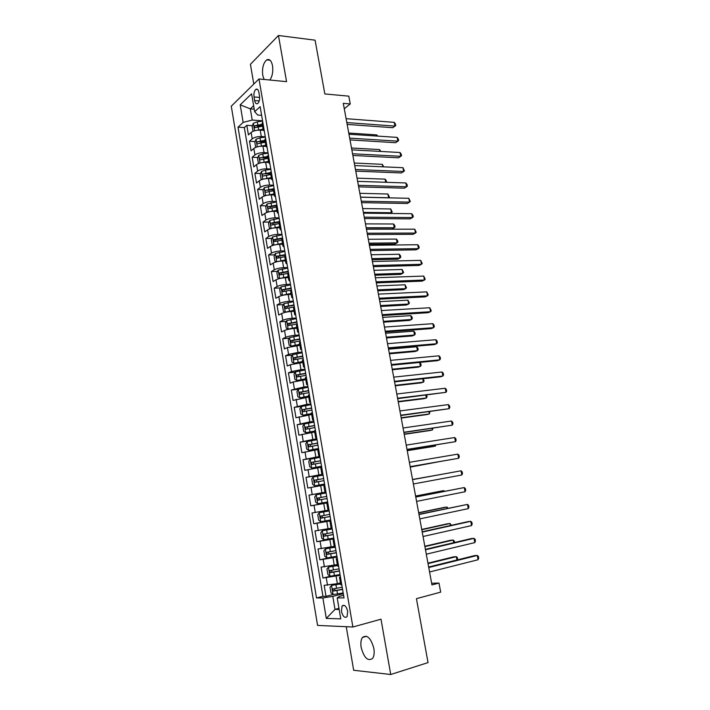<?xml version="1.0" encoding="UTF-8"?>
<svg xmlns="http://www.w3.org/2000/svg" width="710" height="710" viewBox="0 0 710 710"><rect width="100%" height="100%" fill="white"/><g stroke="black" fill="none" stroke-linecap="round" stroke-linejoin="round"><path stroke-width="1.06" d="M373.851 648.425C370.895 637.997 367.105 634.332 362.482 637.438C360.92 639.692 360.485 643.038 361.168 647.458C364.061 657.895 367.86 661.551 372.581 658.427C374.117 656.164 374.534 652.836 373.851 648.425M269.853 80.017C272.374 76.334 273.261 71.568 272.525 65.71C271.389 60.563 269.445 58.619 266.694 59.889C263.295 62.986 261.972 68.133 262.736 75.34L264.102 79.458M347.722 611.399C346.285 606.154 344.412 604.334 342.096 605.949L341.404 611.274C342.823 616.52 344.705 618.339 347.039 616.715L347.722 611.399M346.249 626.699L353.669 670.267L390.722 674.5L428.032 662.599L416.433 598.672L440.67 592.14L438.993 583.079L431.644 583.247M231.282 106.198L317.574 625.412L352.888 627.001L258.981 78.961L231.282 106.198M258.981 78.961L286.565 81.659L278.453 35.5L250.426 64.308L253.789 84.064M278.453 35.5L315.089 40.186L324.843 93.942L348.796 96.152L350.243 103.953L343.276 103.34L431.955 584.925L438.993 583.079M263.277 130.321L260.197 130.116C256.354 130.054 253.337 130.817 251.136 132.433L248.42 134.873L246.814 125.333L252.325 125.705M256.612 125.99L261.537 126.318M265.283 136.781L261.298 136.533C257.446 136.48 254.42 137.252 252.219 138.84L249.485 141.246L255.059 141.565M259.753 141.831L265.238 142.142M249.485 141.246L251.1 150.839L253.843 148.479C256.053 146.908 259.079 146.154 262.931 146.189L265.957 146.349L266.676 144.973M268.708 162.466L265.682 162.333C261.83 162.333 258.786 163.087 256.567 164.596L253.798 166.885L252.174 157.247L257.81 157.505M263.241 157.762L267.936 157.975M271.469 178.663L268.442 178.565C264.582 178.592 261.537 179.337 259.301 180.801L256.514 183.011L254.881 173.32L260.579 173.524M267.12 173.764L270.652 173.888M274.246 194.948L271.22 194.877C267.359 194.939 264.298 195.685 262.043 197.096L259.239 199.217L257.597 189.481L263.366 189.632M271.14 189.827L273.385 189.889M277.042 211.314L274.007 211.278C270.137 211.376 267.075 212.104 264.803 213.47L261.972 215.512L260.33 205.722L266.17 205.811M275.329 205.953L276.128 205.962L276.891 204.755M279.846 227.759L276.811 227.759C272.942 227.892 269.862 228.611 267.581 229.925L264.732 231.886L263.073 222.052L268.992 222.079M282.669 244.302L279.633 244.329C275.755 244.497 272.667 245.207 270.368 246.468L267.501 248.349L265.833 238.462L271.832 238.427M285.509 260.916L282.465 260.987C278.586 261.182 275.489 261.892 273.173 263.099L270.279 264.892L268.611 254.952L274.69 254.855M288.358 277.628L285.313 277.725C281.435 277.965 278.32 278.657 275.995 279.82L273.075 281.524L271.397 271.539L277.566 271.362M291.224 294.419L288.18 294.552C284.293 294.827 281.169 295.52 278.826 296.62L275.888 298.244L274.202 288.198L280.459 287.958M294.1 311.308L291.056 311.477C287.168 311.779 284.036 312.462 281.675 313.509L278.711 315.045L277.015 304.954L283.379 304.634M296.993 328.277L293.949 328.481C290.053 328.828 286.92 329.493 284.541 330.487L281.55 331.943L279.846 321.79L286.308 321.39M299.904 345.335L287.417 347.563L284.408 348.921L282.695 338.723L289.263 338.244M302.833 362.49L290.31 364.718L287.275 365.987L285.553 355.737L292.245 355.169M305.779 379.726L293.221 381.971L290.159 383.151L288.429 372.839L295.245 372.191M308.735 397.059L293.061 400.396L291.322 390.038L298.271 389.293M311.708 414.489L295.981 417.737L294.233 407.327L301.493 406.457M314.699 431.999L298.91 435.168L297.153 424.704L306.125 423.524M317.698 449.616L301.856 452.696L300.09 442.17L315.693 439.934M320.725 467.322L304.821 470.313L303.046 459.734L319.979 457.098M323.76 485.116L307.803 488.027L306.01 477.386L322.961 474.546M325.961 492.092L308.992 495.145L310.794 505.839L327.763 502.653M328.038 510.197L311.992 512.984L313.802 523.74L330.78 520.341M331.117 528.231L315.009 530.929L316.829 541.739L333.815 538.127M334.206 546.363L318.044 548.972L319.873 559.835L330.319 557.483M337.321 564.592L321.097 567.104L322.935 578.029L330.691 576.183M254.029 96.95L254.642 100.545C255.245 103.287 256.257 104.281 257.695 103.536C259.274 101.974 259.878 99.436 259.496 95.93L258.875 92.309C258.28 89.593 257.268 88.599 255.857 89.327C254.26 90.898 253.648 93.436 254.029 96.95L259.638 97.43M343.587 595.335L339.611 596.338L337.197 597.918L344.03 597.909L260.135 106.633L254.659 111.718L257.712 115.029L261.617 115.322M337.197 597.918L340.756 618.863L326.298 618.401L322.873 597.944L316.5 597.962L238.019 127.179L243.148 122.413L240.202 104.84L251.615 93.782L254.659 111.718M340.179 575.34L322.935 578.029M340.445 582.919L337.374 583.673L336.123 576.307M337.055 557.066L319.873 559.835M333.948 538.89L316.829 541.739M330.86 520.812L313.802 523.74M327.789 502.831L310.794 505.839M322.917 474.262L318.87 474.937L317.663 467.819M319.882 456.53L315.844 457.16L314.645 450.069M316.873 438.895L312.835 439.472L311.637 432.425M313.873 421.349L309.844 421.882L308.655 414.871M310.9 403.901L306.871 404.38L305.682 397.405M307.936 386.542L303.907 386.977L302.726 380.036M304.98 369.28L300.96 369.661L299.789 362.766M302.052 352.107L298.031 352.435L296.86 345.575M299.132 335.022L295.111 335.306L293.949 328.481M296.23 318.027L292.218 318.266L291.056 311.477M293.345 301.12L289.334 301.315L288.18 294.552M290.47 284.302L286.458 284.444L285.313 277.725M287.612 267.563L283.609 267.67L282.465 260.987M284.772 250.923L280.769 250.985L279.633 244.329M281.941 234.362L277.938 234.38L276.811 227.759L279.776 227.342M279.128 217.89L275.134 217.863L274.007 211.278M276.332 201.498L272.338 201.427L271.22 194.877M273.545 185.195L269.552 185.079L268.442 178.565M270.776 168.971L266.783 168.82L265.682 162.333M268.025 152.836L264.031 152.632L262.931 146.189M246.814 125.333L244.346 127.587L322.961 596.338L326.005 596.329L333.061 594.554M337.374 583.673L324.159 585.342L326.005 596.329M306.01 477.386L318.87 474.937M303.046 459.734L315.844 457.16M300.09 442.17L312.835 439.472M297.153 424.704L309.844 421.882M294.233 407.327L306.871 404.38M291.322 390.038L303.907 386.977M288.429 372.839L291.473 371.605L300.96 369.661M285.553 355.737L288.579 354.414L298.031 352.435M282.695 338.723L285.686 337.312C288.074 336.336 291.215 335.67 295.111 335.306M279.846 321.79L282.82 320.29C285.189 319.26 288.322 318.586 292.218 318.266M277.015 304.954L279.971 303.365C282.314 302.283 285.438 301.599 289.334 301.315M274.202 288.198L277.131 286.529C279.465 285.393 282.571 284.701 286.458 284.444M271.397 271.539L274.3 269.773C276.625 268.584 279.722 267.883 283.609 267.67M268.611 254.952L271.495 253.115C273.794 251.873 276.891 251.162 280.769 250.985M265.833 238.462L268.7 236.536C270.98 235.241 274.069 234.522 277.938 234.38M263.073 222.052L265.913 220.047C268.185 218.698 271.264 217.97 275.134 217.863M260.33 205.722L263.144 203.637C265.407 202.243 268.469 201.507 272.338 201.427M257.597 189.481L260.392 187.316C262.638 185.869 265.691 185.124 269.552 185.079M254.881 173.32L257.659 171.074C259.887 169.575 262.931 168.829 266.783 168.82M252.174 157.247L254.934 154.913C257.144 153.369 260.18 152.614 264.031 152.632M263.88 128.563L263.17 130.001L264.315 131.146M262.762 122.022L262.052 123.487L263.17 130.001M254.224 109.162L250.328 108.861L252.219 120.07L243.148 122.413M262.549 120.798L252.219 120.07M390.722 674.5L381.004 619.2L352.888 627.001M344.27 108.719L350.243 103.953M253.639 105.737L250.328 108.861L240.202 104.84M338.963 608.355L334.996 609.393L339.158 609.464M343.312 593.711L332.786 596.373L334.996 609.393L326.298 618.401M244.346 127.587L238.019 127.179M265.558 138.397L264.839 139.808L265.957 146.358L267.102 147.449M268.371 154.86L267.635 156.209L268.762 162.794L269.498 161.463M269.898 163.824L268.762 162.794M271.193 171.403L270.457 172.699L271.584 179.319L272.329 178.041M272.711 180.296L271.584 179.319M274.033 188.035L273.279 189.277L274.415 195.933L275.169 194.718M275.542 196.847L274.415 195.933M278.382 213.488L277.264 212.636L278.036 211.465M279.758 221.564L278.986 222.691L280.13 229.419L280.911 228.309M281.24 230.217L280.13 229.419M282.642 238.462L281.852 239.536L283.006 246.29L283.805 245.243M284.106 247.036L283.006 246.29M285.544 255.449L284.745 256.461L285.908 263.259L286.707 262.265M286.991 263.934L285.908 263.259M288.464 272.525L287.648 273.483L288.81 280.317L289.636 279.385M289.893 280.929L288.81 280.317M291.393 289.698L290.567 290.594L291.739 297.463L292.573 296.585M292.813 298.014L291.739 297.463M293.993 304.918L285.109 306.596L285.571 308.566L294.339 306.951L293.505 307.794L294.677 314.699L295.529 313.882M295.75 315.187L294.677 314.699M297.304 324.31L296.452 325.082L297.641 332.031L298.493 331.277M298.697 332.457L297.641 332.031M300.286 341.758L299.416 342.469L300.614 349.453L301.484 348.761M301.661 349.808L300.614 349.453M303.276 359.295L302.398 359.952L303.596 366.964L304.483 366.333M304.643 367.265L303.596 366.964M306.294 376.93L305.398 377.525L306.605 384.58L307.501 384.012M307.634 384.811L306.605 384.58M309.32 394.662L308.415 395.186L309.622 402.286L310.536 401.78M310.652 402.446L309.622 402.286M312.364 412.492L311.442 412.954L312.666 420.089L313.589 419.645M313.678 420.187L312.666 420.089M315.426 430.411L314.495 430.81L315.719 437.981L316.651 437.608M316.722 438.017L315.719 437.981M318.506 448.436L317.556 448.773L318.79 455.98L319.74 455.669M319.784 455.944L318.79 455.98M321.594 466.559L320.636 466.825L321.87 474.076L322.837 473.836M322.864 473.969L321.87 474.076M324.71 484.779L323.733 484.983L324.976 492.27M327.834 503.097L326.848 503.239L327.825 503.017M326.848 503.239L328.1 510.561L329.094 510.454M330.984 521.522L329.981 521.593L330.949 521.3M329.981 521.593L331.242 528.959L332.245 528.923M334.144 540.053L333.132 540.044L334.082 539.68M333.132 540.044L334.392 547.454L335.422 547.49M337.33 558.672L336.3 558.601L337.241 558.166M336.3 558.601L337.57 566.056L338.608 566.154M340.525 577.408L339.478 577.265L340.418 576.76M322.961 596.338L316.5 597.962M322.873 597.944L332.786 596.373M339.478 577.265L340.756 584.756L341.812 584.933M347.154 124.401L392.728 127.693L394.964 126.105L346.817 122.555M394.245 122.351L395.461 124.081L395.745 125.581L394.964 126.105L394.245 122.351L346.098 118.676M395.745 125.581L392.728 127.693M256.239 130.383L263.037 129.229M261.839 130.223L263.179 130.054M253.639 131.066L252.929 130.968L252.121 126.194L253.346 123.238L257.295 121.8L262.602 121.126M262.194 124.277L254.615 125.768L254.881 127.711L262.514 126.194M254.615 125.768L262.336 125.111M376.983 136.071L376.761 134.9L348.743 133.036M376.761 134.9L377.649 136.107M350.012 139.897L395.594 142.71L397.857 141.157L349.684 138.13M397.13 137.385L398.345 139.098L398.63 140.598L397.857 141.157L397.13 137.385L348.965 134.226M352.879 155.463L398.487 157.798L400.751 156.298L352.568 153.777M400.032 152.508L401.239 154.185L401.523 155.694L400.751 156.298L400.032 152.508L351.84 149.863M355.754 171.119L401.381 172.947L403.67 171.5L355.461 169.512M402.943 167.693L404.434 170.862L403.67 171.5L402.943 167.693L354.734 165.572M358.656 186.845L404.301 188.185L406.599 186.774L358.373 185.319M405.863 182.949L407.07 184.573L407.362 186.109L406.599 186.774L405.863 182.949L357.645 181.361M258.76 146.5L265.771 145.275M264.368 146.26L265.904 146.065M256.514 147.094L255.627 146.943L254.81 142.142L256.053 139.222L260.02 137.811L265.336 137.119M264.919 140.296L257.322 141.787C256.612 142.879 256.709 143.526 257.615 143.731L265.256 142.222M257.322 141.787L265.061 141.095M379.877 151.399L379.53 149.57L351.503 147.999M379.53 149.57L380.791 151.452M261.289 162.714L268.522 161.401M266.889 162.386L268.655 162.155M259.39 163.202L258.342 162.998L257.526 158.17L258.777 155.286L262.753 153.91L268.087 153.2M267.67 156.395L260.055 157.877C259.327 158.978 259.434 159.626 260.357 159.83L267.998 158.33M260.055 157.877L267.803 157.159M382.779 166.806L382.308 164.321L354.272 163.034M382.308 164.321L383.693 166.841M263.827 179.009L271.291 177.606M269.401 178.592L271.415 178.325M262.274 179.408L261.067 179.133L260.242 174.287L261.511 171.438L265.505 170.08L270.847 169.37M270.439 172.574L262.789 174.056C262.061 175.166 262.176 175.814 263.117 176.009L270.758 174.518M262.789 174.056L270.554 173.302M385.699 182.284L385.104 179.133L357.05 178.139M385.104 179.133L386.311 180.713L386.453 182.31M266.383 195.392L274.069 193.892M271.886 194.895L274.184 194.576M265.167 195.703L263.809 195.356L262.984 190.484L264.253 187.671L273.616 185.612M273.35 188.816L265.54 190.324C264.812 191.425 264.928 192.082 265.877 192.277L273.536 190.795M267.705 190.378L273.323 189.526M360.547 197.123L388.61 197.744L387.908 194.007L359.846 193.315M388.45 197.841L389.391 197.06L387.908 194.007M361.567 202.652L407.22 203.486L409.546 202.128L361.301 201.205M408.8 198.285L410.3 201.418L409.546 202.128L408.8 198.285L360.565 197.22M268.957 211.855L276.864 210.266M274.362 211.278L276.971 210.914M268.069 212.077L266.561 211.66L265.735 206.761L267.013 203.983L276.403 201.942M276.474 205.119L268.291 206.681C267.581 207.781 267.697 208.429 268.646 208.633L276.332 207.151M269.853 208.199L270.457 206.708L276.119 205.838M363.36 212.388L391.432 212.716L390.722 208.962L362.65 208.562M390.154 213.462L392.213 211.997L390.722 208.962M364.487 218.538L410.167 218.866L412.501 217.562L364.239 217.171M411.756 213.692L412.954 215.263L413.247 216.807L412.501 217.562L411.756 213.692L363.502 213.169M271.539 228.407L279.669 226.73M270.971 228.549L269.33 228.052L268.495 223.126L269.791 220.384L279.207 218.352M366.413 228.993L392.053 228.984L394.272 227.75L393.553 223.987L365.472 223.89M279.749 221.484L271.06 223.118C270.359 224.209 270.483 224.866 271.433 225.079L279.136 223.597M272.649 224.653L273.217 223.126L279.092 222.212M366.183 227.733L394.272 227.75L395.044 226.996L394.76 225.496L393.553 223.987M367.425 234.504L413.122 234.318L415.474 233.058L367.194 233.217M414.729 229.179L416.22 232.268L415.474 233.058L414.729 229.179L366.449 229.197M274.149 245.048L282.491 243.273M279.172 244.338L282.589 243.849M273.882 245.11L272.116 244.524L271.273 239.572L272.578 236.865L282.03 234.85M369.236 244.338L394.893 244.054L397.121 242.864L396.402 239.075L368.312 239.288M282.562 238.001L273.838 239.643L274.229 241.604L281.959 240.122M275.462 241.187L275.986 239.625L282.429 238.613M369.022 243.148L397.121 242.864L397.884 242.066L397.6 240.557L396.402 239.075M370.38 250.55L416.095 249.84L418.456 248.642L370.158 249.343M417.711 244.737L418.9 246.246L419.193 247.808L418.456 248.642L417.711 244.737L369.422 245.305M284.861 251.438L275.382 253.434L274.069 256.106L274.912 261.085L276.793 261.759L285.331 259.904M281.329 261.04L285.42 260.437M372.075 259.745L397.742 259.185L399.978 258.049L399.26 254.242L371.161 254.757M285.402 254.597L276.634 256.248L277.042 258.209L284.79 256.736M278.293 257.81L278.781 256.212L285.491 255.147M371.871 258.644L399.978 258.049L400.742 257.215L400.458 255.698L399.26 254.242M373.353 266.676L419.077 265.442L421.456 264.289L373.149 265.549M420.702 260.375L422.193 263.419L421.456 264.289L420.702 260.375L372.395 261.493M287.71 268.105L278.205 270.093L276.882 272.72L277.725 277.725L279.616 278.453L288.18 276.616M283.13 277.894L288.269 277.113M374.933 275.24L400.6 274.397L402.854 273.297L402.135 269.48L374.019 270.306M288.251 271.282L279.447 272.942L279.873 274.912L287.639 273.439M281.142 274.513L281.586 272.88L288.34 271.797M374.738 274.202L402.854 273.297L403.617 272.427L402.135 269.48M376.336 282.882L422.077 281.124L424.473 280.024L376.149 281.843M423.719 276.083L425.201 279.11L424.473 280.024L423.719 276.083L375.395 277.761M290.567 284.87L281.036 286.84L279.704 289.431L280.548 294.455L282.456 295.236L291.047 293.425M282.456 295.236L283.228 295.209M285.296 294.836L291.127 293.887M377.8 290.798L403.475 289.671L405.747 288.633L405.019 284.79L376.895 285.926M291.118 288.056L282.269 289.724L282.713 291.695L290.727 290.186M284.009 291.304L284.399 289.644L291.198 288.535M377.622 289.849L405.747 288.633L406.502 287.719L405.019 284.79M379.335 299.167L425.086 296.878L427.5 295.83L379.158 298.218M426.745 291.872L428.228 294.881L427.5 295.83L426.745 291.872L378.403 294.117M293.443 301.714L283.885 303.667L282.536 306.223L283.388 311.273L285.313 312.116L293.931 310.314M285.313 312.116L286.609 312.045M287.648 311.859L294.002 310.74M380.675 306.445L406.36 305.025L408.649 304.031L407.922 300.17L379.788 301.626M286.893 308.184L287.239 306.489L294.064 305.353M380.516 305.566L408.649 304.031L409.395 303.081L407.922 300.17M382.353 315.542L428.121 312.711L430.544 311.717L382.193 314.672M429.79 307.741L431.263 310.723L430.544 311.717L429.79 307.741L381.43 310.554M296.336 318.639L286.751 320.583L285.393 323.094L286.245 328.18L288.189 329.076L296.833 327.292M288.189 329.076L296.895 327.674M383.569 322.154L409.262 320.45L411.569 319.5L410.833 315.63L382.69 317.405M296.886 321.87L287.967 323.556L288.446 325.526L297.233 323.911M289.786 325.153L290.088 323.423L296.957 322.269M383.427 321.364L411.569 319.5L412.306 318.515L412.013 316.971L410.833 315.63M385.379 331.996L431.165 328.623L433.606 327.683L385.237 331.215M432.843 323.68L434.014 325.047L434.316 326.644L433.606 327.683L432.843 323.68L384.474 327.07M299.247 335.661L289.627 337.587L288.26 340.063L289.121 345.175L291.02 346.107L299.744 344.359M291.073 346.125L299.798 344.705M386.48 337.951L412.182 335.945L414.498 335.049L413.761 331.162L385.61 333.256M299.798 338.91L290.834 340.605L291.34 342.584L300.152 340.96M292.706 342.211L292.955 340.445L299.86 339.265M386.346 337.232L414.498 335.049L415.235 334.028L414.942 332.475L413.761 331.162M388.423 348.53L434.218 344.616L436.685 343.72L388.299 347.838M435.913 339.708L437.085 341.04L437.387 342.646L436.685 343.72L435.913 339.708L387.536 343.675M302.167 352.781L292.52 354.689L291.135 357.121L292.005 362.26L293.976 363.272L302.673 361.523M293.976 363.272L302.726 361.825M389.399 353.82L415.11 351.521L417.445 350.678L416.708 346.764L388.548 349.187M302.726 356.038L293.718 357.742L294.242 359.721L303.072 358.097M295.644 359.358L295.839 357.556L302.779 356.358M389.284 353.181L417.445 350.678L418.172 349.613L417.879 348.051L416.708 346.764M391.485 365.153L437.289 360.68L439.774 359.846L391.379 364.549M439.002 355.808L440.164 357.112L440.475 358.727L439.774 359.846L439.002 355.808L390.606 360.361M305.105 369.981L295.431 371.871L294.038 374.268L294.907 379.433L296.886 380.498L305.611 378.776M296.886 380.498L305.655 379.042M392.337 369.768L418.057 367.168L420.4 366.378L419.663 362.446L391.494 365.197M305.664 373.256L296.62 374.969L297.162 376.948L306.019 375.333M298.608 376.593L298.733 374.756L305.708 373.54M392.231 369.209L420.4 366.378L421.128 365.268L420.835 363.697L419.663 362.446M394.565 381.865L440.386 376.832L442.88 376.043L394.467 381.35M442.099 371.987L443.262 373.265L443.572 374.88L442.88 376.043L442.099 371.987L393.695 377.143M308.06 387.269L298.351 389.151L296.949 391.503L297.827 396.695L299.824 397.822L308.575 396.118M299.824 397.822L308.61 396.34M395.284 385.787L421.012 382.885L423.373 382.149L422.743 378.767M308.619 390.571L299.54 392.284L300.09 394.272L308.974 392.648M301.581 393.917L301.652 392.053L308.664 390.811M395.204 385.317L423.373 382.149L424.101 381.004L423.133 378.723M397.653 398.656L446.004 392.328L397.573 398.23M445.223 388.255L446.377 389.497L446.688 391.121L446.004 392.328L445.223 388.255L396.801 394.006M311.024 404.656L301.297 406.519L299.877 408.836L300.756 414.045L302.771 415.235L311.548 413.548M302.771 415.235L311.575 413.735M398.248 401.895L423.985 398.692L426.364 397.999L425.84 395.213M311.592 407.975L302.469 409.697L303.037 411.685L311.947 410.069M304.59 411.339L304.581 409.439L311.628 408.17M398.177 401.505L426.364 397.999L427.083 396.81L426.666 395.115M400.768 415.536L449.137 408.694L400.706 415.199M448.356 404.593L449.51 405.809L449.82 407.442L449.137 408.694L448.356 404.593L399.916 410.948M314.015 422.13L304.253 423.976L302.824 426.248L303.702 431.494L305.735 432.745L314.539 431.077M305.735 432.745L314.565 431.218M401.23 418.075L426.976 414.56L429.364 413.93L428.955 411.738M314.583 425.467L305.424 427.198L306.01 429.195L314.938 427.571M307.616 428.849L307.519 426.914L314.61 425.627M401.177 417.773L429.364 413.93L429.878 411.614M403.892 432.505L452.288 425.139L403.848 432.266M451.498 421.021L452.652 422.202L452.962 423.843L452.288 425.139L451.498 421.021L403.058 427.988M317.015 439.703L307.217 441.531L305.779 443.759L306.667 449.031L308.708 450.344L317.743 448.658M308.708 450.344L317.565 448.8M404.23 434.342L429.976 430.517L432.39 429.932L432.088 428.352M317.583 443.058L308.389 444.788L308.983 446.794L317.947 445.17M310.678 446.448L310.483 444.487L317.601 443.173M404.185 434.121L432.39 429.932L433.002 428.219M407.025 449.554L455.456 441.673L406.999 449.412M454.666 437.529L455.811 438.673L456.131 440.333L455.456 441.673L454.666 437.529L406.209 445.117M320.033 457.373L310.208 459.184L308.752 461.367L309.649 466.665L311.708 468.041L321.541 466.239M311.708 468.041L321.55 466.301M407.238 450.681L432.993 446.546L435.416 446.022L435.239 445.046M320.601 460.737L311.37 462.476L311.983 464.491L320.964 462.867M313.776 464.136L313.465 462.148L320.618 460.808M407.212 450.548L435.416 446.022L436.002 444.93M410.185 466.701L458.642 458.278L410.176 466.647M457.843 454.125L458.988 455.234L459.308 456.894L458.642 458.278L457.843 454.125L409.377 462.334M314.716 485.835L324.585 484.042L314.716 485.835L312.648 484.397L311.743 479.072L313.172 476.978L314.663 485.8M313.172 476.978L323.059 475.132M410.265 467.109L438.398 461.828M323.636 478.513L314.361 480.262L315 482.276L324.008 480.652M316.935 481.921L316.456 479.907L323.645 478.549M410.256 467.065L438.665 461.784M412.563 479.632L461.038 470.792L461.846 474.981L413.371 483.98M412.563 479.614L461.038 470.792L462.183 471.875L462.503 473.543L461.846 474.981M326.112 492.98L316.225 494.763L314.752 496.867L315.657 502.218L317.743 503.718L327.638 501.952M316.225 494.763L326.112 492.988M440.786 474.475L412.537 479.481M326.689 496.388L317.379 498.145L318.027 500.159L327.061 498.544M327.053 498.526L320.228 499.76C319.101 499.503 318.843 498.837 319.464 497.763L317.379 498.145M440.874 474.457L412.545 479.498M415.767 497.035L464.251 487.557L465.059 491.755L416.575 501.393M415.749 496.92L464.251 487.557L465.387 488.604L465.707 490.282L465.059 491.755M329.165 510.889L319.26 512.7L317.769 514.75L318.683 520.137L320.787 521.699L330.718 519.951M319.26 512.7L329.174 510.934M443.972 491.4L443.83 490.654L441.363 491.036L415.59 496.05M329.76 514.359L320.414 516.117L321.071 518.149L330.132 516.525M330.123 516.463L323.272 517.714C322.154 517.457 321.887 516.791 322.5 515.717L320.414 516.117M444.549 491.293L443.83 490.654L415.607 496.157M418.989 514.519L467.482 504.402L468.289 508.626L419.796 518.903M418.953 514.306L467.482 504.402L468.618 505.413L468.937 507.1L468.289 508.626M331.925 528.959L322.313 530.725L320.813 532.74L321.728 538.153L323.849 539.778L333.806 538.047M322.313 530.725L332.262 528.985M447.185 508.422L446.918 507.038L444.433 507.357L418.66 512.7M332.848 532.429L323.458 534.195L324.133 536.227L333.221 534.603M333.203 534.497L326.334 535.766L325.207 534.541M448.099 508.227L446.918 507.038L418.696 512.895M422.228 532.101L470.73 521.326L471.547 525.577L423.036 536.511M422.175 531.79L468.076 521.61L470.73 521.326L471.857 522.311L472.177 524.007L471.547 525.577M334.348 547.188L325.384 548.857L323.866 550.827L324.789 556.267L326.919 557.953L336.913 556.241M325.384 548.857L334.374 547.321M450.406 525.524L450.025 523.501L447.522 523.767L421.74 529.438M335.945 550.587L326.52 552.362L327.212 554.403L336.318 552.779M336.3 552.628L329.413 553.915L328.277 552.735M451.329 525.32L450.025 523.501L421.793 529.722M425.485 549.771L473.987 538.349L474.812 542.609L426.302 554.199M425.405 549.362L471.316 538.562L473.987 538.349L475.114 539.289L475.443 540.993L474.812 542.609M337.454 565.391L328.464 567.086L326.937 569.003L327.869 574.479L330.017 576.236L340.037 574.541M328.464 567.086L337.481 565.568M453.646 542.715L453.149 540.044L450.619 540.257L424.837 546.256M339.069 568.852L329.6 570.636L330.31 572.677L339.442 571.053M339.407 570.867L332.511 572.162L331.375 571.026M454.569 542.502L454.276 540.967L453.149 540.044L424.899 546.629M428.751 567.538L477.271 555.451L478.087 559.737L429.577 571.994M428.662 567.033L474.582 555.602L477.271 555.451L478.389 556.356L478.717 558.069L478.087 559.737M340.578 583.691L331.57 585.413L330.026 587.285L330.958 592.788L333.123 594.607L343.178 592.93M331.57 585.413L340.614 583.913M456.912 560.004L456.281 556.675L453.734 556.817L427.944 563.163M342.202 587.223L332.697 588.998L333.425 591.057L342.584 589.433M342.539 589.193L335.626 590.507L334.49 589.406M457.462 559.862L457.409 557.554L456.281 556.675L428.032 563.625M334.25 565.302L332.999 557.98M331.135 547.037L329.901 539.751M328.047 528.861L326.813 521.619M324.976 510.792L323.751 503.594M321.914 492.82L320.698 485.658M261.298 136.533L260.197 130.116M252.219 138.84L251.136 132.433M327.505 585.262L326.272 577.913M324.417 566.926L323.183 559.622M321.337 548.688L320.112 541.419M318.284 530.547L317.059 523.323M315.24 512.505L314.024 505.316M312.214 494.559L311.007 487.415M309.205 476.712L307.998 469.603M306.205 458.962L305.016 451.888M303.232 441.309L302.043 434.271M300.268 423.746L299.087 416.743M297.321 406.271L296.15 399.313M294.393 388.894L293.221 381.971M291.473 371.605L290.31 364.718M288.579 354.414L287.417 347.563M285.686 337.312L284.541 330.487M282.82 320.29L281.675 313.509M279.971 303.365L278.826 296.62M277.131 286.529L275.995 279.82M274.3 269.773L273.173 263.099M271.495 253.115L270.368 246.468M268.7 236.536L267.581 229.925M265.913 220.047L264.803 213.47M263.144 203.637L262.043 197.096M260.392 187.316L259.301 180.801M257.659 171.074L256.567 164.596M254.934 154.913L253.843 148.479M259.221 100.926L254.642 100.545M253.319 123.309L254.579 130.764M258.138 126.753L258.653 129.797M257.295 121.8L257.81 124.836M256.026 139.293L257.304 146.846M260.863 142.79L261.386 145.852M260.02 137.811L260.534 140.864M258.742 155.357L260.037 163.016M263.605 158.916L264.12 161.987M262.753 153.91L263.277 156.972M261.475 171.509L262.789 179.257M266.356 175.113L266.88 178.201M265.505 170.08L266.028 173.169M264.218 187.742L265.549 195.596M269.125 191.398L269.649 194.504M268.265 186.339L268.788 189.446M266.987 204.054L268.327 212.006M271.903 207.773L272.436 210.888M271.042 202.687L271.566 205.802M270.492 206.699L268.318 206.672M269.756 220.455L271.122 228.513M274.699 224.227L275.231 227.36M273.829 219.115L274.362 222.248M273.27 223.109L271.096 223.1M272.551 236.936L273.927 245.101M277.512 240.761L278.045 243.912M276.634 235.622L277.175 238.773M276.075 239.598L273.891 239.616M275.356 253.505L276.749 261.741M280.335 257.384L280.876 260.552M279.456 252.227L279.997 255.387M278.888 256.177L276.705 256.212M278.169 270.164L279.571 278.435M283.175 274.095L283.716 277.282M282.296 268.912L282.829 272.09M281.71 272.835L279.536 272.906M281 286.902L282.411 295.218M286.032 290.896L286.574 294.1M285.145 285.677L285.686 288.881M284.559 289.591L282.376 289.68M283.849 303.729L285.269 312.089M288.899 307.785L289.44 311.007M288.003 302.54L288.553 305.753M287.417 306.427L285.234 306.542M286.716 320.645L288.136 329.049M291.783 324.763L292.334 327.993M290.887 319.491L291.437 322.722M290.283 323.352L288.1 323.494M289.591 337.649L291.02 346.107M294.685 341.829L295.236 345.078M293.78 336.522L294.33 339.77M293.177 340.365L290.985 340.525M292.484 354.752L293.922 363.245M297.596 358.985L298.156 362.251M296.691 353.651L297.241 356.917M296.079 357.467L293.887 357.662M295.395 371.933L296.842 380.471M300.525 376.229L301.084 379.513M299.62 370.868L300.17 374.152M298.999 374.667L296.807 374.88M298.315 389.204L299.771 397.795M303.472 393.562L304.031 396.872M302.558 388.184L303.117 391.476M301.927 391.947L299.735 392.186M301.253 406.573L302.717 415.208M306.436 410.992L306.995 414.312M305.513 405.579L306.081 408.898M304.883 409.324L302.682 409.59M304.208 424.039L305.682 432.709M309.409 428.512L309.977 431.858M308.486 423.071L309.054 426.408M307.847 426.799L305.646 427.092M307.181 441.593L308.655 450.309M312.4 446.128L312.977 449.492M311.477 440.661L312.045 444.016M310.82 444.353L308.628 444.673M310.172 459.237L311.654 468.005M315.417 463.843L315.986 467.216M314.477 458.341L315.054 461.713M313.82 462.015L311.628 462.361M318.435 481.646L319.012 485.045M317.503 476.117L318.071 479.507M316.837 479.765L314.636 480.137M316.19 494.817L317.689 503.683M321.479 499.547L322.056 502.964M320.538 493.991L321.115 497.399M320.228 499.76L318.027 500.159M319.225 512.744L320.734 521.664M324.541 517.546L325.118 520.98M323.591 511.954L324.168 515.38M323.272 517.714L321.071 518.149M322.278 530.778L323.795 539.742M327.612 535.642L328.197 539.094M326.662 530.024L327.248 533.467M326.334 535.766L324.133 536.227M325.349 548.91L326.866 557.918M330.709 553.835L331.295 557.306M329.742 548.191L330.336 551.652M329.413 553.915L327.212 554.403M328.428 567.13L329.964 576.192M333.815 572.127L334.401 575.615M332.848 566.447L333.443 569.935M332.511 572.162L330.31 572.677M331.534 585.457L333.07 594.563M336.939 590.525L337.534 594.03M335.972 584.809L336.567 588.315M335.626 590.507L333.425 591.057M366.582 636.266L362.482 637.438M270.111 60.27L266.694 59.889M344.288 605.381L342.096 605.949M277.264 212.636L276.128 205.944M257.659 89.495L255.857 89.327M270.457 206.708L268.291 206.681M273.217 223.126L271.06 223.118M275.986 239.625L273.838 239.643M278.781 256.212L276.634 256.248M281.586 272.88L279.447 272.942M284.399 289.644L282.269 289.724M287.239 306.489L285.109 306.596M290.088 323.423L287.967 323.556M292.955 340.445L290.834 340.605M295.839 357.556L293.718 357.742M298.733 374.756L296.62 374.969M301.643 392.053L299.54 392.284M304.581 409.439L302.469 409.697M307.519 426.914L305.424 427.198M310.483 444.487L308.389 444.788M313.465 462.148L311.37 462.476M316.456 479.907L314.361 480.262M325.269 533.813L323.458 534.195M327.78 552.087L326.52 552.362M330.603 570.396L329.6 570.636M333.549 588.794L332.697 588.998"/></g></svg>

